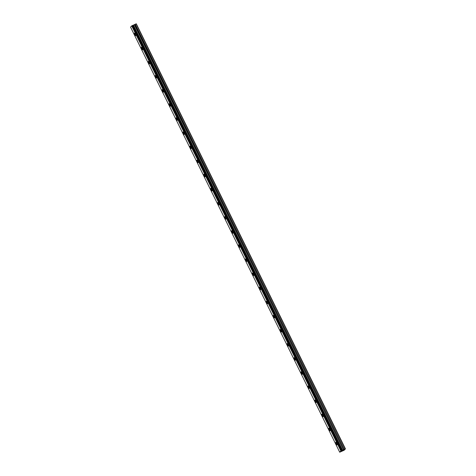 <?xml version="1.0" encoding="UTF-8"?>
<svg xmlns="http://www.w3.org/2000/svg" width="476" height="476" viewBox="0 0 476 476"><rect width="100%" height="100%" fill="white"/><g stroke="black" fill="none" stroke-linecap="round" stroke-linejoin="round"><path stroke-width="0.71" d="M135.339 34.141A1.386 0.399 -114.3 0 0 134.482 33.183A1.386 0.399 -114.3 0 0 134.756 34.76A1.386 0.399 -114.3 0 0 135.618 35.712A1.386 0.399 -114.3 0 0 135.339 34.141M336.687 443.329A1.386 0.399 -114.3 0 0 335.83 442.377A1.386 0.399 -114.3 0 0 336.104 443.947A1.386 0.399 -114.3 0 0 336.966 444.899A1.386 0.399 -114.3 0 0 336.687 443.329M329.743 429.221A1.386 0.399 -114.3 0 0 328.886 428.269A1.386 0.399 -114.3 0 0 329.16 429.84A1.386 0.399 -114.3 0 0 330.023 430.792A1.386 0.399 -114.3 0 0 329.743 429.221M322.799 415.108A1.386 0.399 -114.3 0 0 321.943 414.156A1.386 0.399 -114.3 0 0 322.216 415.726A1.386 0.399 -114.3 0 0 323.079 416.684A1.386 0.399 -114.3 0 0 322.799 415.108M315.862 401A1.386 0.399 -114.3 0 0 314.999 400.048A1.386 0.399 -114.3 0 0 315.279 401.619A1.386 0.399 -114.3 0 0 316.135 402.571A1.386 0.399 -114.3 0 0 315.862 401M308.918 386.887A1.386 0.399 -114.3 0 0 308.055 385.935A1.386 0.399 -114.3 0 0 308.335 387.512A1.386 0.399 -114.3 0 0 309.192 388.464A1.386 0.399 -114.3 0 0 308.918 386.887M301.974 372.779A1.386 0.399 -114.3 0 0 301.112 371.827A1.386 0.399 -114.3 0 0 301.391 373.398A1.386 0.399 -114.3 0 0 302.248 374.35A1.386 0.399 -114.3 0 0 301.974 372.779M295.031 358.672A1.386 0.399 -114.3 0 0 294.168 357.714A1.386 0.399 -114.3 0 0 294.448 359.291A1.386 0.399 -114.3 0 0 295.31 360.243A1.386 0.399 -114.3 0 0 295.031 358.672M288.087 344.559A1.386 0.399 -114.3 0 0 287.224 343.607A1.386 0.399 -114.3 0 0 287.504 345.177A1.386 0.399 -114.3 0 0 288.367 346.129A1.386 0.399 -114.3 0 0 288.087 344.559M281.143 330.451A1.386 0.399 -114.3 0 0 280.281 329.499A1.386 0.399 -114.3 0 0 280.56 331.07A1.386 0.399 -114.3 0 0 281.423 332.022A1.386 0.399 -114.3 0 0 281.143 330.451M274.2 316.338A1.386 0.399 -114.3 0 0 273.343 315.386A1.386 0.399 -114.3 0 0 273.617 316.957A1.386 0.399 -114.3 0 0 274.479 317.914A1.386 0.399 -114.3 0 0 274.2 316.338M267.256 302.23A1.386 0.399 -114.3 0 0 266.399 301.278A1.386 0.399 -114.3 0 0 266.673 302.849A1.386 0.399 -114.3 0 0 267.536 303.801A1.386 0.399 -114.3 0 0 267.256 302.23M260.312 288.117A1.386 0.399 -114.3 0 0 259.456 287.165A1.386 0.399 -114.3 0 0 259.729 288.742A1.386 0.399 -114.3 0 0 260.592 289.694A1.386 0.399 -114.3 0 0 260.312 288.117M253.375 274.009A1.386 0.399 -114.3 0 0 252.512 273.057A1.386 0.399 -114.3 0 0 252.792 274.628A1.386 0.399 -114.3 0 0 253.648 275.58A1.386 0.399 -114.3 0 0 253.375 274.009M246.431 259.902A1.386 0.399 -114.3 0 0 245.568 258.944A1.386 0.399 -114.3 0 0 245.848 260.521A1.386 0.399 -114.3 0 0 246.705 261.473A1.386 0.399 -114.3 0 0 246.431 259.902M239.487 245.789A1.386 0.399 -114.3 0 0 238.625 244.837A1.386 0.399 -114.3 0 0 238.904 246.407A1.386 0.399 -114.3 0 0 239.761 247.359A1.386 0.399 -114.3 0 0 239.487 245.789M232.544 231.681A1.386 0.399 -114.3 0 0 231.681 230.729A1.386 0.399 -114.3 0 0 231.961 232.3A1.386 0.399 -114.3 0 0 232.823 233.252A1.386 0.399 -114.3 0 0 232.544 231.681M225.6 217.568A1.386 0.399 -114.3 0 0 224.737 216.616A1.386 0.399 -114.3 0 0 225.017 218.186A1.386 0.399 -114.3 0 0 225.88 219.138A1.386 0.399 -114.3 0 0 225.6 217.568M218.657 203.46A1.386 0.399 -114.3 0 0 217.794 202.508A1.386 0.399 -114.3 0 0 218.073 204.079A1.386 0.399 -114.3 0 0 218.936 205.031A1.386 0.399 -114.3 0 0 218.657 203.46M211.713 189.347A1.386 0.399 -114.3 0 0 210.856 188.395A1.386 0.399 -114.3 0 0 211.13 189.972A1.386 0.399 -114.3 0 0 211.993 190.924A1.386 0.399 -114.3 0 0 211.713 189.347M204.769 175.239A1.386 0.399 -114.3 0 0 203.912 174.287A1.386 0.399 -114.3 0 0 204.186 175.858A1.386 0.399 -114.3 0 0 205.049 176.81A1.386 0.399 -114.3 0 0 204.769 175.239M197.826 161.126A1.386 0.399 -114.3 0 0 196.969 160.174A1.386 0.399 -114.3 0 0 197.242 161.751A1.386 0.399 -114.3 0 0 198.105 162.703A1.386 0.399 -114.3 0 0 197.826 161.126M190.888 147.019A1.386 0.399 -114.3 0 0 190.025 146.067A1.386 0.399 -114.3 0 0 190.305 147.637A1.386 0.399 -114.3 0 0 191.162 148.589A1.386 0.399 -114.3 0 0 190.888 147.019M183.944 132.911A1.386 0.399 -114.3 0 0 183.081 131.959A1.386 0.399 -114.3 0 0 183.361 133.53A1.386 0.399 -114.3 0 0 184.218 134.482A1.386 0.399 -114.3 0 0 183.944 132.911M177.001 118.798A1.386 0.399 -114.3 0 0 176.138 117.846A1.386 0.399 -114.3 0 0 176.417 119.416A1.386 0.399 -114.3 0 0 177.274 120.368A1.386 0.399 -114.3 0 0 177.001 118.798M170.057 104.69A1.386 0.399 -114.3 0 0 169.194 103.738A1.386 0.399 -114.3 0 0 169.474 105.309A1.386 0.399 -114.3 0 0 170.337 106.261A1.386 0.399 -114.3 0 0 170.057 104.69M163.113 90.577A1.386 0.399 -114.3 0 0 162.251 89.625A1.386 0.399 -114.3 0 0 162.53 91.202A1.386 0.399 -114.3 0 0 163.393 92.154A1.386 0.399 -114.3 0 0 163.113 90.577M156.17 76.469A1.386 0.399 -114.3 0 0 155.307 75.517A1.386 0.399 -114.3 0 0 155.587 77.088A1.386 0.399 -114.3 0 0 156.449 78.04A1.386 0.399 -114.3 0 0 156.17 76.469M149.226 62.356A1.386 0.399 -114.3 0 0 148.369 61.404A1.386 0.399 -114.3 0 0 148.643 62.981A1.386 0.399 -114.3 0 0 149.506 63.933A1.386 0.399 -114.3 0 0 149.226 62.356M142.282 48.249A1.386 0.399 -114.3 0 0 141.426 47.297A1.386 0.399 -114.3 0 0 141.699 48.867A1.386 0.399 -114.3 0 0 142.562 49.819A1.386 0.399 -114.3 0 0 142.282 48.249M132.875 25.299L342.077 450.35L132.917 25.282L131.727 25.888L340.887 450.956L339.715 452.2L130.561 27.132L131.727 25.888M342.077 450.35L342.428 450.254L133.268 25.192L132.929 25.299L342.077 450.35M130.561 27.138L339.715 452.2L344.148 450.237L345.439 448.862L344.368 449.308L135.208 24.246L133.268 25.192M345.439 448.862L136.285 23.8L135.208 24.246M135.071 24.312L344.368 449.308M344.231 449.38L342.428 450.254M342.036 450.361L341.542 450.582L132.382 25.52M132.322 25.555L341.542 450.582M341.476 450.617L340.887 450.956M342.595 450.201L133.435 25.133M136.088 23.848L345.243 448.916M342.488 450.242L133.328 25.174M340.947 450.921L131.787 25.859M133.244 25.198L342.399 450.266M134.315 24.74L343.47 449.802M343.607 449.737L134.446 24.669"/></g></svg>

